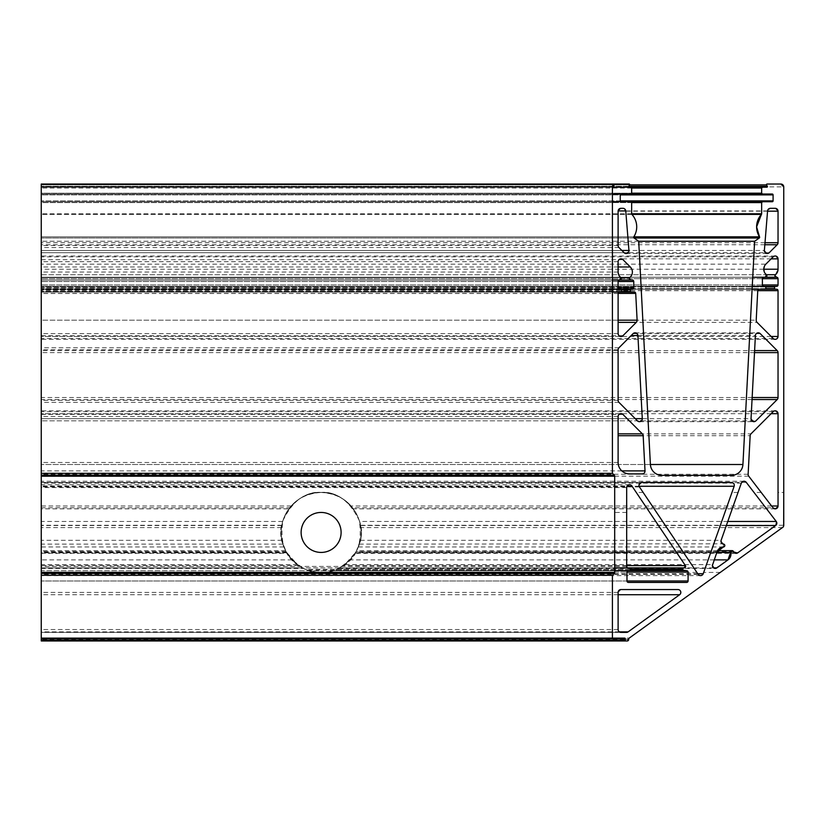 <?xml version="1.0" encoding="UTF-8"?>
<svg xmlns="http://www.w3.org/2000/svg" width="825" height="825" viewBox="0 0 825 825"><rect width="100%" height="100%" fill="white"/><g stroke="black" fill="none" stroke-linecap="round" stroke-linejoin="round"><path stroke-width="0.62" stroke-dasharray="4.12 3.09" d="M301.125 532.445A19.986 19.986 0 0 0 321.111 552.43A19.986 19.986 0 0 0 341.107 532.445A19.986 19.986 0 0 0 321.111 512.449A19.986 19.986 0 0 0 301.125 532.445M626.68 552.43L626.68 512.449L626.68 552.43L614.687 552.43L614.687 512.449L614.687 552.43M626.68 512.449L614.687 512.449M41.25 507.736L289.678 507.736L291.132 506.003A39.982 39.982 0 0 1 321.111 492.463A39.982 39.982 0 0 0 281.779 525.267L281.428 527.587C276.53 548.439 299.826 574.757 321.111 572.426C309.416 574.035 281.676 562.031 281.139 532.445C281.676 502.848 309.416 490.854 321.111 492.463C298.856 489.741 274.869 519.028 281.913 540.313L286.079 551.708L297.382 564.62L302.61 567.878L292.04 559.876L286.718 552.812C281.81 544.314 280.16 535.208 281.738 525.525L282.666 521.472C289.111 503.353 301.919 493.68 321.111 492.463C308.313 492.762 297.835 497.857 289.678 507.736L288.832 508.85L41.25 508.85L41.25 410.829L41.25 508.85M41.25 568.425L303.683 568.425L302.61 567.878L41.25 567.878L41.25 481.243L41.25 569.281L41.25 567.858L302.558 567.858L298.825 565.63C285.089 557.566 279.768 542.623 282.872 520.792C292.473 500.93 305.219 491.494 321.111 492.463C309.416 490.854 281.676 502.848 281.139 532.445C281.676 562.031 309.416 574.035 321.111 572.426A39.982 39.982 0 0 1 316.346 572.137L307.797 570.137A39.982 39.982 0 0 1 305.58 569.281L302.558 567.858M286.285 552.08L285.997 551.554L41.25 551.554M41.25 553.348L287.038 553.348L286.718 552.812L41.25 552.812M734.147 552.564L733.466 551.554L737.787 552.812L775.655 525.525L737.787 552.812L775.655 525.525L776.81 523.597M712.944 567.301L712.522 564.62L712.357 565.568L715.213 568.425L727.99 559.876L716.884 567.878L727.99 559.876L730.713 552.08L732.136 550.646L733.466 551.554L730.713 552.08L733.466 551.554L736.117 553.348L737.787 552.812M716.884 567.878L716.141 568.27M715.636 568.394L714.099 568.198M775.655 525.525L776.253 521.472L746.274 482.367L744.006 481.243L741.314 483.151L721.112 540.313L723.886 532.445L720.947 541.262L723.535 544.108C725.113 545.098 725.082 546.047 723.473 546.954L723.535 544.108L723.473 546.954L717.08 551.708L712.522 564.62L717.08 551.708L712.522 564.62L344.85 564.62L356.153 551.708L360.308 540.313C367.362 519.028 343.375 489.741 321.111 492.463C337.012 491.494 349.759 500.93 359.36 520.792C362.464 542.623 357.142 557.566 343.406 565.63L336.652 569.281A39.982 39.982 0 0 1 334.434 570.137L325.885 572.137A39.982 39.982 0 0 1 321.111 572.426C332.805 574.035 360.556 562.031 361.092 532.445C360.556 502.848 332.805 490.854 321.111 492.463C332.805 490.854 360.556 502.848 361.092 532.445C360.556 562.031 332.805 574.035 321.111 572.426C342.406 574.757 365.702 548.439 360.803 527.587L360.442 525.267A39.982 39.982 0 0 0 321.111 492.463A39.982 39.982 0 0 1 351.099 506.003L352.553 507.736C344.396 497.857 333.919 492.762 321.111 492.463C340.312 493.68 353.121 503.353 359.566 521.472L360.494 525.525C362.072 535.208 360.422 544.314 355.513 552.812L355.193 553.348L736.117 553.348M359.36 544.108L722.514 543.819M717.833 532.445L703.704 572.426L717.833 532.445M360.308 540.313L721.112 540.313L721.679 543.18M358.37 546.954L723.473 546.954L717.987 549.955M730.507 556.586L730.95 554.091M627.258 640.963L41.25 640.963L41.25 186.893L783.75 186.893L783.75 525.267L782.564 527.587L720.349 572.426L782.564 527.587L783.75 525.267L783.75 492.463L778.037 492.463L778.037 506.003L778.037 492.463M775.18 508.85L353.399 508.85L352.553 507.736L772.912 507.736C757.793 488.008 757.793 488.008 772.912 507.736C757.793 488.008 757.793 488.008 772.912 507.736C775.644 509.417 777.356 508.839 778.037 506.003L778.037 413.686L775.18 410.829L773.159 411.665L750.977 433.847L750.152 435.713L748.12 474.427L748.718 476.159L772.912 507.736L775.18 508.85L778.037 506.003M685.668 566.249L663.135 532.445L685.668 566.29M628.114 567.858L41.25 567.858L628.97 567.858L626.68 566.424L626.68 487.554L629.537 484.698L631.909 485.966L685.431 565.63L682.822 570.137L686.658 570.714L332.692 570.714L614.687 570.714M628.392 570.714L41.25 570.714L41.25 569.281L41.25 572.137L41.25 570.714L629.826 570.714L628.392 570.714L626.969 572.137L626.969 580.986L628.392 582.419L686.658 582.419L688.081 580.986L688.081 572.137L686.658 570.714M670.024 532.445L643.16 492.463L670.024 532.445M764.373 250.449L767.219 253.533L769.24 252.697L777.202 244.736L778.037 242.715L778.037 211.169L775.18 208.312L770.416 208.312L767.57 210.942L764.373 250.449L41.25 250.449L41.25 208.312L41.25 253.533L41.25 208.312L41.25 253.533L41.25 250.449L621.833 250.449M630.908 289.214L632.342 289.214L633.765 287.781L633.765 281.5L632.342 280.067L41.25 280.067L41.25 258.844L41.25 281.5L41.25 280.067L612.408 280.067M641.798 482.47L638.942 485.327L639.427 486.915L698.177 574.355L700.549 575.623L703.24 573.715L734.147 486.276C734.518 484.11 733.621 482.842 731.455 482.47L41.25 482.47L41.25 575.623L41.25 482.47L731.455 482.47M751.039 418.667L753.895 421.668L755.917 420.832L777.202 399.548L778.037 397.526L778.037 352.615L777.202 350.604L760.268 333.671L758.247 332.836L755.401 335.538L751.039 418.667L41.25 418.667L41.25 421.668L41.25 332.836L41.25 421.668L41.25 332.836L41.25 418.667L635.24 418.667M752.74 277.241L41.25 277.241L41.25 336.487L41.25 289.214L765.249 289.235L759.186 289.235L757.752 290.586L756.195 320.337L757.041 322.358L773.159 338.487L775.18 339.323L778.037 336.466L778.037 290.658L776.614 289.235L775.18 289.235M775.448 274.715L778.037 269.208L778.037 258.864L775.18 256.018L773.159 256.853L765.847 264.165L763.764 269.208L766.353 274.715L41.25 274.715L41.25 277.241L41.25 269.208L41.25 274.715L766.353 274.715M41.25 264.165L41.25 256.018L41.25 264.165L765.847 264.165M618.111 320.193L41.25 320.193L41.25 339.323L41.25 289.235L41.25 320.193L756.205 320.193M734.456 552.812L355.513 552.812L356.235 551.554L350.192 559.876L339.622 567.878L344.85 564.62M631.661 202.599L41.25 202.599L41.25 201.743L41.25 475.324L41.25 202.599L631.661 202.599L631.888 214.387C637.519 221.44 638.158 228.927 633.817 236.837L634.043 238.002L638.705 241.261L650.399 464.506C651.389 471.075 655.194 474.684 661.805 475.324L731.517 475.324C738.138 474.684 741.933 471.075 742.923 464.506L754.617 241.261L759.278 238.002L759.505 236.837M629.609 184.893L41.25 184.893L629.609 184.893L628.702 186.605L630.805 187.182L41.25 187.182L41.25 184.037L41.25 188.038L41.25 187.182L629.279 187.182M625.257 640.386L624.68 638.107L612.408 638.107L612.408 575.283L614.687 572.406L614.687 476.2L612.408 473.323L612.408 186.893M733.466 551.554L356.235 551.554L355.946 552.08M360.442 525.267L783.75 525.267L782.564 527.587L629.279 638.065L628.681 639.53L41.25 639.53M614.687 567.858L339.673 567.858M775.18 208.312L770.416 208.312M619.544 280.067L41.25 280.067L619.792 280.067L618.111 281.5L618.111 287.781L41.25 287.781L41.25 281.5L41.25 287.781L618.111 287.781L619.544 289.214L620.967 289.214L41.25 289.214L41.25 277.241L765.435 277.241L763.816 277.241L762.393 278.664L762.393 284.955L763.816 286.378L765.249 286.378L41.25 286.378L763.816 286.378M325.885 572.137L626.969 572.137L41.25 572.137L41.25 582.419L41.25 572.137L316.346 572.137M626.453 632.393L41.25 632.393L41.25 589.555L41.25 632.393L626.453 632.393L628.124 631.857L679.635 594.732C681.419 592.247 680.862 590.525 677.964 589.555L620.967 589.555L618.111 592.412L618.111 629.537L620.967 632.393M41.25 193.174L41.25 188.038L41.25 194.03L41.25 193.174L631.661 193.174L41.25 193.174M621.101 194.03L41.25 194.03L630.805 194.03L621.101 194.03L620.245 194.886L41.25 194.886L41.25 194.03L41.25 200.888L41.25 194.886L620.245 194.886L620.245 200.888L621.101 201.743L630.805 201.743L41.25 201.743L41.25 200.888L41.25 201.743L621.101 201.743M41.25 186.893L41.25 184.037L629.114 184.037M619.544 292.06L41.25 292.06L620.967 292.06L619.544 292.06L618.111 293.494L618.111 333.63L620.967 336.487L622.988 335.651L636.292 322.358L637.117 320.193L635.714 293.422L634.291 292.06L630.908 292.06M621.545 289.781L41.25 289.781L621.545 289.781L621.545 291.493L41.25 291.493L621.545 291.493M629.805 277.54C633.002 274.168 633.167 270.652 630.3 266.991L622.988 259.679L620.967 258.844L618.111 261.7L618.111 272.044L620.709 277.54L41.25 277.54L620.709 277.54M632.342 280.067L630.712 280.067M630.341 291.493L630.341 289.781M612.408 289.214L632.342 289.214M619.544 289.214L759.186 289.235M643.17 435.713L642.345 433.847L622.988 414.49L620.967 413.655L618.111 416.512L618.111 462.474C618.843 469.363 622.648 473.168 629.537 473.901L642.17 473.901L645.016 470.889L643.17 435.713M629.537 473.901L642.17 473.901M624.092 252.697L626.103 253.533L628.949 250.449L625.752 210.942L622.906 208.312L620.967 208.312L618.111 211.169L618.111 245.541L618.956 247.562L624.092 252.697L41.25 252.697L769.24 252.697M622.906 208.312L620.967 208.312M336.652 569.281L630.393 569.281L630.393 570.137L334.434 570.137M663.135 532.445L636.281 492.463L663.135 532.445M628.392 582.419L686.658 582.419M637.405 420.832L639.427 421.668L642.283 418.667L637.921 335.538L635.075 332.836L633.053 333.671L618.956 347.768L618.111 349.79L618.111 400.362L618.956 402.373L637.405 420.832L41.25 420.832L755.917 420.832M677.964 589.555L620.967 589.555M752.256 286.378L41.25 286.378L776.614 286.378L778.037 284.955L778.037 278.664L776.356 277.241M774.613 288.668L774.613 286.945M765.817 286.945L41.25 286.945L765.817 286.945L765.817 288.668L41.25 288.668L765.817 288.668M763.816 277.241L776.614 277.241M776.614 289.235L752.111 289.235M723.886 532.445L738.024 492.463L723.886 532.445M713.542 567.878L339.622 567.878L338.549 568.425L715.213 568.425M767.044 184.037L780.893 184.037M762.517 187.182L766.879 187.182L767.374 186.326L766.549 184.893M761.661 193.174L761.661 188.038M612.408 201.743L41.25 201.743L772.221 201.743L773.087 200.888L773.087 194.886L772.221 194.03L762.517 194.03M761.434 214.387L761.661 202.599M631.661 188.038L41.25 188.038L631.661 188.038L631.661 193.174M638.705 241.261L41.25 241.261L638.705 241.261M661.805 475.324L731.517 475.324M612.408 194.03L41.25 194.03L612.408 194.03M612.408 187.182L766.879 187.182M624.68 638.107L41.25 638.107L629.279 638.065M748.131 474.272L41.25 474.272M286.481 552.41L41.25 552.41M628.784 186.326L41.25 186.326L628.784 186.326M633.817 236.837L41.25 236.837L633.817 236.837M297.382 564.62L41.25 564.62M281.913 540.313L41.25 540.313M716.832 552.41L355.75 552.41M281.738 525.525L41.25 525.525M782.564 527.587L360.803 527.587M282.666 521.472L41.25 521.472M717.08 551.708L356.153 551.708M286.079 551.708L41.25 551.708M283.862 546.954L41.25 546.954M292.04 559.876L41.25 559.876M282.872 544.108L41.25 544.108M291.132 506.003L41.25 506.003M298.825 565.63L41.25 565.63M767.57 210.942L618.121 210.942M764.837 244.736L41.25 244.736M765.002 242.715L41.25 242.715M767.559 211.169L618.111 211.169M618.111 322.358L757.041 322.358M622.988 335.651L41.25 335.651M618.121 293.422L41.25 293.422M618.111 281.5L41.25 281.5L618.111 281.5M618.111 266.991L41.25 266.991M622.988 259.679L41.25 259.679M618.111 261.7L41.25 261.7M618.111 272.044L41.25 272.044M618.111 293.494L41.25 293.494M618.111 333.63L41.25 333.63M622.988 414.49L41.25 414.49M618.111 433.847L750.977 433.847M618.111 416.512L41.25 416.512M618.111 462.474L41.25 462.474M621.813 470.889L41.25 470.889M618.111 435.713L750.152 435.713M618.111 245.541L41.25 245.541M618.956 247.562L41.25 247.562M626.68 565.63L343.406 565.63M631.909 485.966L41.25 485.966M626.68 487.554L41.25 487.554M626.68 566.424L41.25 566.424M630.393 569.281L305.58 569.281M630.393 570.137L307.797 570.137M626.969 580.986L41.25 580.986L626.969 580.986M639.427 486.915L41.25 486.915M698.177 574.355L41.25 574.355M697.754 573.715L41.25 573.715M639.107 486.276L41.25 486.276M631.187 335.538L755.401 335.538M633.053 333.671L760.268 333.671M618.956 347.768L41.25 347.768M618.111 349.79L41.25 349.79M618.111 400.362L41.25 400.362M618.956 402.373L41.25 402.373M773.159 411.665L41.25 411.665M748.718 476.159L41.25 476.159M771.581 506.003L351.099 506.003M771.148 413.686L41.25 413.686M618.111 594.732L41.25 594.732M619.297 631.857L41.25 631.857M618.111 592.412L41.25 592.412M618.111 629.537L41.25 629.537M752.049 399.548L41.25 399.548M752.153 397.526L41.25 397.526M754.504 352.615L41.25 352.615M754.607 350.604L41.25 350.604M773.159 256.853L41.25 256.853M762.393 278.664L41.25 278.664L762.393 278.664M762.393 284.955L41.25 284.955L762.393 284.955M757.752 290.586L41.25 290.586M773.159 338.487L41.25 338.487M771.148 336.466L41.25 336.466M757.752 290.658L41.25 290.658M763.764 269.208L41.25 269.208M771.148 258.864L620.967 258.844M741.314 483.151L41.25 483.151M714.192 559.876L350.192 559.876M726.33 525.525L360.494 525.525M727.763 521.472L359.566 521.472M746.274 482.367L41.25 482.367M620.245 200.888L41.25 200.888L620.245 200.888M631.661 213.809L41.25 213.809L631.661 213.809M631.888 214.387L41.25 214.387L631.888 214.387M634.043 238.002L41.25 238.002L634.043 238.002M650.399 464.506L41.25 464.506L650.399 464.506M281.779 525.267L41.25 525.267M281.428 527.587L41.25 527.587M628.681 639.22L41.25 639.22M720.349 572.426L703.704 572.426M761.207 492.463L754.009 492.463M696.877 572.426L688.081 572.426M717.554 550.646L356.709 550.646M767.219 253.533L626.103 253.533M620.967 336.487L41.25 336.487M620.967 413.655L41.25 413.655M629.537 484.698L41.25 484.698M700.549 575.623L41.25 575.623M635.075 332.836L758.247 332.836M639.427 421.668L753.895 421.668M775.18 410.829L41.25 410.829M775.18 339.323L41.25 339.323M775.18 256.018L41.25 256.018M285.522 550.646L41.25 550.646M744.006 481.243L41.25 481.243M643.16 492.463L636.281 492.463M738.024 492.463L731.961 492.463"/><path stroke-width="1.24" d="M301.125 532.445A19.986 19.986 0 0 0 321.111 552.43A19.986 19.986 0 0 0 341.107 532.445A19.986 19.986 0 0 0 321.111 512.449A19.986 19.986 0 0 0 301.125 532.445M737.23 553.132L734.147 552.564M730.95 554.091L730.713 552.08L727.99 559.876L730.507 556.586M716.141 568.27L714.553 568.342L712.944 567.301M714.099 568.198L712.357 565.568A2.857 2.857 0 0 0 716.884 567.878L727.99 559.876A7.136 7.136 0 0 0 730.754 552.41A1.423 1.423 0 0 1 731.868 550.677A1.423 1.423 0 0 1 733.466 551.554L733.466 551.554A2.857 2.857 0 0 0 737.787 552.812L775.655 525.525A2.857 2.857 0 0 0 776.253 521.472L746.274 482.367A2.857 2.857 0 0 0 741.314 483.151L721.112 540.313A2.857 2.857 0 0 0 720.947 541.262L721.112 540.313M717.987 549.955L717.08 551.708L723.473 546.954A7.136 7.136 0 0 0 717.08 551.708L712.357 565.568A2.857 2.857 0 0 1 712.522 564.62M722.514 543.819L720.947 541.262A2.857 2.857 0 0 0 723.535 544.108A1.423 1.423 0 0 1 724.824 545.562A1.423 1.423 0 0 1 723.473 546.954M721.679 543.18L723.535 544.108M715.636 568.394L716.884 567.878L713.542 567.878M776.81 523.597L776.253 521.472L727.763 521.472M776.748 522.483L775.655 525.525L726.33 525.525M633.817 236.837L759.505 236.837L756.607 226.875A18.562 18.562 0 0 0 759.505 236.837A0.856 0.856 0 0 1 759.278 238.002L754.617 241.261L742.923 464.506A11.426 11.426 0 0 1 731.517 475.324L661.805 475.324A11.426 11.426 0 0 1 650.399 464.506L638.705 241.261L634.043 238.002A0.856 0.856 0 0 1 633.817 236.837A18.562 18.562 0 0 0 631.888 214.387A0.856 0.856 0 0 1 631.661 213.809L631.661 202.599A0.856 0.856 0 0 0 630.805 201.743L621.101 201.743A0.856 0.856 0 0 1 620.245 200.888L620.245 194.886A0.856 0.856 0 0 1 621.101 194.03L630.805 194.03A0.856 0.856 0 0 0 631.661 193.174L631.661 188.038A0.856 0.856 0 0 0 630.805 187.182L629.279 187.182A0.567 0.567 0 0 1 628.784 186.326L629.609 184.893A0.567 0.567 0 0 0 629.114 184.037L615.264 184.037A2.857 2.857 0 0 0 612.408 186.893L612.408 473.323L614.274 475.19A1.423 1.423 0 0 1 614.687 476.2L614.687 572.406A1.423 1.423 0 0 1 614.274 573.416L612.408 575.283L612.408 638.107L624.68 638.107A0.567 0.567 0 0 1 625.257 638.674L625.257 640.386A0.567 0.567 0 0 0 625.824 640.963L627.258 640.963A1.423 1.423 0 0 0 628.681 639.53L628.681 639.22A1.423 1.423 0 0 1 629.279 638.065L783.059 527.123M783.75 492.463L783.667 525.938M771.581 506.003L778.037 506.003C777.367 508.839 775.655 509.417 772.912 507.736A2.857 2.857 0 0 0 778.037 506.003L778.037 413.686A2.857 2.857 0 0 0 773.159 411.665L750.977 433.847A2.857 2.857 0 0 0 750.152 435.713L748.131 474.272A2.857 2.857 0 0 0 748.718 476.159L772.912 507.736M683.389 570.714L686.658 570.714L683.389 570.714A0.567 0.567 0 0 1 682.822 570.137L682.822 569.281A1.423 1.423 0 0 1 684.255 567.858A1.423 1.423 0 0 0 685.431 565.63L684.255 567.858L685.431 565.63L631.909 485.966A2.857 2.857 0 0 0 626.68 487.554L626.68 566.424A1.423 1.423 0 0 0 628.114 567.858L628.97 567.858A1.423 1.423 0 0 1 630.393 569.281L630.393 570.137A0.567 0.567 0 0 1 629.826 570.714L628.392 570.714A1.423 1.423 0 0 0 626.969 572.137L626.969 580.986A1.423 1.423 0 0 0 628.392 582.419L686.658 582.419A1.423 1.423 0 0 0 688.081 580.986L688.081 572.137L686.658 570.714L688.081 572.137A1.423 1.423 0 0 0 686.658 570.714L682.822 570.137L683.389 570.714L614.687 570.714M764.363 250.676A2.857 2.857 0 0 1 764.373 250.449L767.57 210.942A2.857 2.857 0 0 1 770.416 208.312L775.18 208.312A2.857 2.857 0 0 1 778.037 211.169L778.037 242.715A2.857 2.857 0 0 1 777.202 244.736L769.24 252.697A2.857 2.857 0 0 1 764.363 250.676M612.408 280.067L630.712 280.067A1.423 1.423 0 0 1 629.805 277.54A7.136 7.136 0 0 0 630.3 266.991L622.988 259.679A2.857 2.857 0 0 0 618.111 261.7L618.111 272.044A7.136 7.136 0 0 0 620.709 277.54A1.423 1.423 0 0 1 619.792 280.067L619.544 280.067A1.423 1.423 0 0 0 618.111 281.5L618.111 287.781A1.423 1.423 0 0 0 619.544 289.214L620.967 289.214A0.567 0.567 0 0 1 621.545 289.781L621.545 291.493A0.567 0.567 0 0 1 620.967 292.06L619.544 292.06A1.423 1.423 0 0 0 618.111 293.494L618.111 333.63A2.857 2.857 0 0 0 622.988 335.651L636.292 322.358A2.857 2.857 0 0 0 637.117 320.193L635.714 293.422A1.423 1.423 0 0 0 634.291 292.06L630.908 292.06A0.567 0.567 0 0 1 630.341 291.493L630.341 289.781A0.567 0.567 0 0 1 630.908 289.214L632.342 289.214A1.423 1.423 0 0 0 633.765 287.781L633.765 281.5A1.423 1.423 0 0 0 632.342 280.067L630.712 280.067L629.289 278.644L629.805 277.54L620.709 277.54L619.792 280.067M641.798 482.47A2.857 2.857 0 0 0 639.427 486.915L698.177 574.355A2.857 2.857 0 0 0 703.24 573.715L734.147 486.276A2.857 2.857 0 0 0 731.455 482.47L641.798 482.47M751.039 418.667A2.857 2.857 0 0 0 755.917 420.832L777.202 399.548A2.857 2.857 0 0 0 778.037 397.526L778.037 352.615A2.857 2.857 0 0 0 777.202 350.604L760.268 333.671A2.857 2.857 0 0 0 755.401 335.538L751.039 418.667M752.74 277.241L776.356 277.241A1.423 1.423 0 0 1 775.448 274.715A7.136 7.136 0 0 0 778.037 269.208L778.037 258.864A2.857 2.857 0 0 0 773.159 256.853L765.847 264.165A7.136 7.136 0 0 0 766.353 274.715A1.423 1.423 0 0 1 765.435 277.241L763.816 277.241A1.423 1.423 0 0 0 762.393 278.664L762.393 284.955A1.423 1.423 0 0 0 763.816 286.378L765.249 286.378A0.567 0.567 0 0 1 765.817 286.945L765.817 288.668A0.567 0.567 0 0 1 765.249 289.235L759.186 289.235A1.423 1.423 0 0 0 757.752 290.586L756.205 320.193A2.857 2.857 0 0 0 757.041 322.358L773.159 338.487A2.857 2.857 0 0 0 778.037 336.466L778.037 290.658A1.423 1.423 0 0 0 776.614 289.235L775.18 289.235A0.567 0.567 0 0 1 774.613 288.668L774.613 286.945A0.567 0.567 0 0 1 775.18 286.378L776.614 286.378A1.423 1.423 0 0 0 778.037 284.955L778.037 278.664A1.423 1.423 0 0 0 776.614 277.241L774.933 275.808L775.448 274.715L766.353 274.715L765.435 277.241M766.477 184.614A0.567 0.567 0 0 0 766.549 184.893L767.044 184.037A0.567 0.567 0 0 0 766.477 184.614M41.25 186.893L612.408 186.893L615.264 184.037L41.25 184.037L41.25 640.963L625.824 640.963L625.257 640.386L41.25 640.386M682.822 569.281L682.822 570.137L682.822 569.281L630.393 569.281L628.97 567.858M684.255 567.858L614.687 567.858M782.564 527.587A2.857 2.857 0 0 0 783.75 525.267L783.75 186.893A2.857 2.857 0 0 0 780.893 184.037L767.044 184.037L780.893 184.037L783.75 186.893M643.17 435.713A2.857 2.857 0 0 0 642.345 433.847L622.988 414.49A2.857 2.857 0 0 0 618.111 416.512L618.111 462.474A11.426 11.426 0 0 0 629.537 473.901L642.17 473.901A2.857 2.857 0 0 0 645.016 470.889L643.17 435.713L618.111 435.713M624.092 252.697A2.857 2.857 0 0 0 628.949 250.449L625.752 210.942A2.857 2.857 0 0 0 622.906 208.312L620.967 208.312A2.857 2.857 0 0 0 618.111 211.169L618.111 245.541A2.857 2.857 0 0 0 618.956 247.562L624.092 252.697M637.405 420.832A2.857 2.857 0 0 0 642.283 418.667L637.921 335.538A2.857 2.857 0 0 0 633.053 333.671L618.956 347.768A2.857 2.857 0 0 0 618.111 349.79L618.111 400.362A2.857 2.857 0 0 0 618.956 402.373L637.405 420.832M626.453 632.393A2.857 2.857 0 0 0 628.124 631.857L679.635 594.732A2.857 2.857 0 0 0 677.964 589.555L620.967 589.555A2.857 2.857 0 0 0 618.111 592.412L618.111 629.537A2.857 2.857 0 0 0 620.967 632.393L626.453 632.393M615.264 184.037L629.114 184.037L629.609 184.893L766.549 184.893L767.374 186.326A0.567 0.567 0 0 1 766.879 187.182L762.517 187.182A0.856 0.856 0 0 0 761.661 188.038L761.661 193.174A0.856 0.856 0 0 0 762.517 194.03L772.221 194.03A0.856 0.856 0 0 1 773.087 194.886L773.087 200.888A0.856 0.856 0 0 1 772.221 201.743L762.517 201.743A0.856 0.856 0 0 0 761.661 202.599L761.661 213.809A0.856 0.856 0 0 1 761.434 214.387A18.562 18.562 0 0 0 756.607 226.875L761.434 214.387L631.888 214.387M634.291 292.06L612.408 292.06L630.908 292.06L630.341 291.493L621.545 291.493L620.967 292.06M620.967 289.214L621.545 289.781L630.341 289.781L630.908 289.214L612.408 289.214M682.822 570.137L630.393 570.137L629.826 570.714M765.249 286.378L765.817 286.945L774.613 286.945L775.18 286.378L752.256 286.378M752.111 289.235L775.18 289.235L774.613 288.668L765.817 288.668L765.249 289.235M776.614 286.378L775.18 286.378M628.681 639.53L627.258 640.963L625.824 640.963M630.805 187.182L631.661 188.038L761.661 188.038L762.517 187.182L612.408 187.182M772.221 194.03L612.408 194.03L762.517 194.03L761.661 193.174L631.661 193.174L630.805 194.03M630.805 201.743L631.661 202.599L761.661 202.599L762.517 201.743L612.408 201.743M612.408 575.283L41.25 575.283M612.408 473.323L41.25 473.323M754.617 241.261L638.705 241.261M772.221 201.743L762.517 201.743M612.408 638.107L41.25 638.107M730.754 552.41L716.832 552.41M614.687 476.2L41.25 476.2M614.687 572.406L41.25 572.406M777.202 244.736L764.837 244.736M778.037 242.715L765.002 242.715M778.037 211.169L767.559 211.169M636.292 322.358L618.111 322.358M637.117 320.193L618.111 320.193M635.714 293.422L618.121 293.422M633.765 287.781L618.111 287.781M633.765 281.5L618.111 281.5M630.3 266.991L618.111 266.991M642.345 433.847L618.111 433.847M645.016 470.889L621.813 470.889M625.752 210.942L618.121 210.942M628.949 250.449L621.833 250.449M685.431 565.63L626.68 565.63M688.081 580.986L626.969 580.986M688.081 572.137L626.969 572.137M703.24 573.715L697.754 573.715M734.147 486.276L639.107 486.276M637.921 335.538L631.187 335.538M642.283 418.667L635.24 418.667M778.037 413.686L771.148 413.686M679.635 594.732L618.111 594.732M628.124 631.857L619.297 631.857M777.202 399.548L752.049 399.548M778.037 397.526L752.153 397.526M778.037 352.615L754.504 352.615M777.202 350.604L754.607 350.604M778.037 336.466L771.148 336.466M778.037 290.658L757.752 290.658M778.037 284.955L762.393 284.955M778.037 278.664L762.393 278.664M778.037 269.208L763.764 269.208M778.037 258.864L771.148 258.864M727.99 559.876L714.192 559.876M737.787 552.812L734.456 552.812M614.274 573.416L41.25 573.416M614.274 475.19L41.25 475.19M742.923 464.506L650.399 464.506M759.278 238.002L634.043 238.002M761.661 213.809L631.661 213.809M773.087 200.888L620.245 200.888M773.087 194.886L620.245 194.886M767.374 186.326L628.784 186.326M625.257 638.674L41.25 638.674M732.136 550.646L717.554 550.646"/></g></svg>
